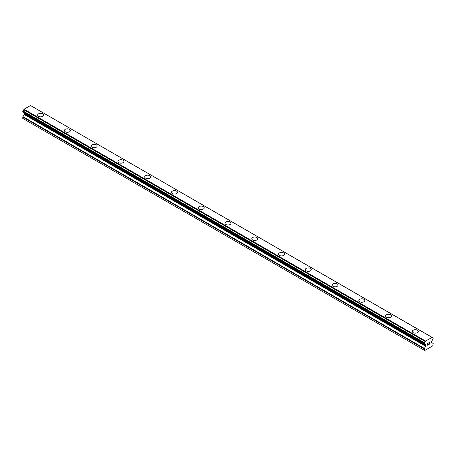 <?xml version="1.0" encoding="UTF-8"?>
<svg xmlns="http://www.w3.org/2000/svg" width="456" height="456" viewBox="0 0 456 456"><rect width="100%" height="100%" fill="white"/><g stroke="black" fill="none" stroke-linecap="round" stroke-linejoin="round"><path stroke-width="0.68" d="M37.648 115.1A2.998 1.733 180 0 1 39.501 113.504A2.998 1.733 180 0 1 42.761 113.88A2.998 1.733 180 0 1 43.639 115.1M42.761 113.875A2.998 1.733 180 0 1 43.639 115.094A2.998 1.733 180 0 1 41.792 116.696A2.998 1.733 180 0 1 38.526 116.32A2.998 1.733 180 0 1 37.648 115.094A2.998 1.733 180 0 1 39.495 113.498A2.998 1.733 180 0 1 42.761 113.875M64.41 130.547A2.998 1.733 180 0 1 66.262 128.951A2.998 1.733 180 0 1 69.529 129.327A2.998 1.733 180 0 1 70.406 130.553A2.998 1.733 180 0 1 68.554 132.149A2.998 1.733 180 0 1 65.288 131.773A2.998 1.733 180 0 1 64.41 130.547A2.998 1.733 180 0 1 66.262 128.957A2.998 1.733 180 0 1 69.529 129.333A2.998 1.733 180 0 1 70.406 130.547M91.177 146A2.998 1.733 180 0 1 93.03 144.404A2.998 1.733 180 0 1 96.29 144.78A2.998 1.733 180 0 1 97.168 146.005A2.998 1.733 180 0 1 95.321 147.601A2.998 1.733 180 0 1 92.055 147.225A2.998 1.733 180 0 1 91.177 146A2.998 1.733 180 0 1 93.03 144.409A2.998 1.733 180 0 1 96.29 144.786A2.998 1.733 180 0 1 97.168 146M117.944 161.452A2.998 1.733 180 0 1 119.791 159.856A2.998 1.733 180 0 1 123.057 160.233A2.998 1.733 180 0 1 123.935 161.458A2.998 1.733 180 0 1 122.088 163.054A2.998 1.733 180 0 1 118.822 162.678A2.998 1.733 180 0 1 117.944 161.452A2.998 1.733 180 0 1 119.797 159.862A2.998 1.733 180 0 1 123.057 160.238A2.998 1.733 180 0 1 123.935 161.452M149.825 175.691A2.998 1.733 180 0 1 150.702 176.911A2.998 1.733 180 0 1 148.85 178.507A2.998 1.733 180 0 1 145.584 178.131A2.998 1.733 180 0 1 144.706 176.905A2.998 1.733 180 0 1 146.558 175.315A2.998 1.733 180 0 1 149.825 175.691M144.706 176.905A2.998 1.733 180 0 1 146.558 175.309A2.998 1.733 180 0 1 149.825 175.685A2.998 1.733 180 0 1 150.702 176.905M171.473 192.364A2.998 1.733 180 0 1 173.326 190.768A2.998 1.733 180 0 1 176.586 191.144A2.998 1.733 180 0 1 177.464 192.364M176.586 191.138A2.998 1.733 180 0 1 177.464 192.358A2.998 1.733 180 0 1 175.617 193.96A2.998 1.733 180 0 1 172.351 193.583A2.998 1.733 180 0 1 171.473 192.358A2.998 1.733 180 0 1 173.326 190.762A2.998 1.733 180 0 1 176.586 191.138M198.24 207.811A2.998 1.733 180 0 1 200.087 206.215A2.998 1.733 180 0 1 203.353 206.591A2.998 1.733 180 0 1 204.231 207.816A2.998 1.733 180 0 1 202.384 209.412A2.998 1.733 180 0 1 199.118 209.036A2.998 1.733 180 0 1 198.24 207.811A2.998 1.733 180 0 1 200.093 206.22A2.998 1.733 180 0 1 203.353 206.596A2.998 1.733 180 0 1 204.231 207.811M225.002 223.263A2.998 1.733 180 0 1 226.854 221.667A2.998 1.733 180 0 1 230.12 222.043A2.998 1.733 180 0 1 230.998 223.269A2.998 1.733 180 0 1 229.146 224.865A2.998 1.733 180 0 1 225.88 224.489A2.998 1.733 180 0 1 225.002 223.263A2.998 1.733 180 0 1 226.854 221.673A2.998 1.733 180 0 1 230.12 222.049A2.998 1.733 180 0 1 230.998 223.263M251.769 238.716A2.998 1.733 180 0 1 253.616 237.12A2.998 1.733 180 0 1 256.882 237.496A2.998 1.733 180 0 1 257.76 238.722A2.998 1.733 180 0 1 255.913 240.318A2.998 1.733 180 0 1 252.647 239.941A2.998 1.733 180 0 1 251.769 238.716A2.998 1.733 180 0 1 253.621 237.126A2.998 1.733 180 0 1 256.882 237.502A2.998 1.733 180 0 1 257.76 238.716M283.649 252.955A2.998 1.733 180 0 1 284.527 254.174A2.998 1.733 180 0 1 282.674 255.77A2.998 1.733 180 0 1 279.414 255.394A2.998 1.733 180 0 1 278.536 254.169A2.998 1.733 180 0 1 280.383 252.578A2.998 1.733 180 0 1 283.649 252.955M278.536 254.169A2.998 1.733 180 0 1 280.383 252.573A2.998 1.733 180 0 1 283.649 252.949A2.998 1.733 180 0 1 284.527 254.169M305.298 269.627A2.998 1.733 180 0 1 307.15 268.031A2.998 1.733 180 0 1 310.416 268.407A2.998 1.733 180 0 1 311.294 269.627M310.416 268.402A2.998 1.733 180 0 1 311.294 269.621A2.998 1.733 180 0 1 309.442 271.223A2.998 1.733 180 0 1 306.175 270.847A2.998 1.733 180 0 1 305.298 269.621A2.998 1.733 180 0 1 307.15 268.025A2.998 1.733 180 0 1 310.416 268.402M332.065 285.074A2.998 1.733 180 0 1 333.912 283.478A2.998 1.733 180 0 1 337.178 283.854A2.998 1.733 180 0 1 338.056 285.08A2.998 1.733 180 0 1 336.209 286.676A2.998 1.733 180 0 1 332.943 286.3A2.998 1.733 180 0 1 332.065 285.074A2.998 1.733 180 0 1 333.917 283.484A2.998 1.733 180 0 1 337.178 283.86A2.998 1.733 180 0 1 338.056 285.074M358.832 300.527A2.998 1.733 180 0 1 360.679 298.931A2.998 1.733 180 0 1 363.945 299.307A2.998 1.733 180 0 1 364.823 300.532A2.998 1.733 180 0 1 362.97 302.128A2.998 1.733 180 0 1 359.71 301.752A2.998 1.733 180 0 1 358.832 300.527A2.998 1.733 180 0 1 360.679 298.937A2.998 1.733 180 0 1 363.945 299.313A2.998 1.733 180 0 1 364.823 300.527M385.594 315.979A2.998 1.733 180 0 1 387.446 314.383A2.998 1.733 180 0 1 390.712 314.76A2.998 1.733 180 0 1 391.59 315.985A2.998 1.733 180 0 1 389.737 317.581A2.998 1.733 180 0 1 386.471 317.205A2.998 1.733 180 0 1 385.594 315.979A2.998 1.733 180 0 1 387.446 314.389A2.998 1.733 180 0 1 390.712 314.765A2.998 1.733 180 0 1 391.59 315.979M417.474 330.218A2.998 1.733 180 0 1 418.351 331.438A2.998 1.733 180 0 1 416.505 333.034A2.998 1.733 180 0 1 413.239 332.658A2.998 1.733 180 0 1 412.361 331.432A2.998 1.733 180 0 1 414.213 329.842A2.998 1.733 180 0 1 417.474 330.218M412.361 331.432A2.998 1.733 180 0 1 414.208 329.836A2.998 1.733 180 0 1 417.474 330.212A2.998 1.733 180 0 1 418.351 331.432M427.694 343.505L427.694 344.212L427.694 343.505L428.48 343.054L427.694 343.505M427.694 344.212L428.121 343.966M428.121 344.086L427.694 344.331L428.121 344.08M427.694 344.331L427.694 345.038L427.694 344.331M427.694 345.038L428.48 344.588M427.591 345.215L428.48 344.702L427.591 345.215L427.591 343.448L428.48 342.935M429.199 342.872L429.905 342.279M429.911 342.798L429.694 343.254L429.905 342.798M429.694 343.254L429.216 344.16L429.689 343.254M429.216 344.16L430.054 343.681M429.005 344.4L430.054 343.795L428.999 344.4L429.877 342.638L429.677 342.365L429.267 342.678L429.808 342.365M425.237 344.411L424.53 344.006A1.26 0.73 -60 0 1 424.992 344.023A1.26 0.73 -60 0 1 425.237 344.411L425.665 344.719A0.633 0.365 -60 0 1 425.796 345.01L425.796 345.813A0.633 0.365 -60 0 1 425.665 346.252L424.411 348.43A0.633 0.365 -60 0 0 424.279 348.868L424.279 350.236L424.724 350.493L432.755 345.859L433.2 343.716A0.633 0.365 -60 0 0 433.069 343.425L431.815 342.701A0.633 0.365 -60 0 1 431.684 342.416L431.684 341.612A0.633 0.365 -60 0 1 431.815 341.168L432.237 340.37A1.26 0.73 -60 0 1 432.949 339.144L433.2 338.118L432.208 337.44L432.943 337.924A1.26 0.73 -60 0 1 432.482 337.907A1.26 0.73 -60 0 1 432.242 337.52L30.666 105.61M424.53 344.006L424.536 342.775A1.26 0.73 -60 0 0 425.237 341.561L425.516 341.025L432.18 337.417M24.225 112.963A0.633 0.365 -60 0 1 24.316 113.219L24.316 114.023A0.633 0.365 -60 0 1 24.185 114.462L22.931 116.633A0.633 0.365 120 0 0 22.8 117.078L22.8 118.446L424.279 350.236M23.797 112.706L425.271 344.497M22.937 112.21L424.416 344.001L22.937 112.21M431.963 337.297L30.484 105.507L24.037 109.229L23.758 109.771A1.26 0.73 -60 0 1 23.056 110.985L22.863 112.165L424.342 343.961M425.516 341.025L24.037 109.229M425.334 341.333L23.854 109.543M425.237 341.561L23.758 109.771M432.943 337.924L432.242 337.52M424.536 342.775L23.056 110.985M424.422 342.912L22.942 111.121M424.342 343.049L22.863 111.258M424.279 343.271L22.8 111.481M424.279 343.813L22.8 112.022M425.796 345.01L24.316 113.219M425.796 345.813L24.316 114.023M425.665 346.252L24.185 114.462M424.411 348.43L22.931 116.633M424.279 348.868L22.8 117.078M425.3 344.519L23.82 112.729"/></g></svg>

